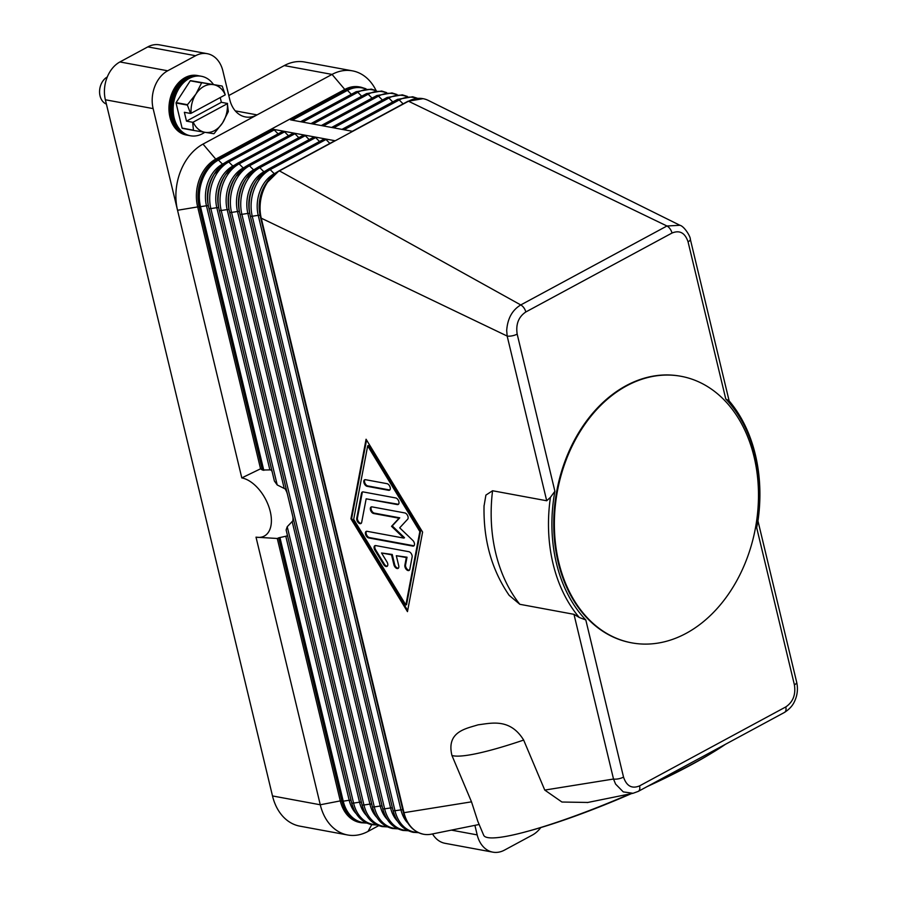 <?xml version="1.0" encoding="UTF-8"?>
<svg xmlns="http://www.w3.org/2000/svg" width="897" height="897" viewBox="0 0 897 897"><rect width="100%" height="100%" fill="white"/><g stroke="black" fill="none" stroke-linecap="round" stroke-linejoin="round"><path stroke-width="1.35" d="M278.115 133.844L274.235 129.93A2.422 1.39 -118.4 0 0 273.137 129.28L335.243 140.762L352.678 131.354L290.572 119.862L346.377 89.734L344.784 89.442A36.306 26.977 -79.5 0 1 359.338 86.897L360.93 87.188A36.306 26.977 100.5 0 0 346.377 89.734A2.422 1.39 -118.4 0 1 347.464 90.384L292.287 120.176M270.771 469.882L271.769 470.813A43.561 25.015 -118.4 0 0 270.771 469.882L262.373 470.028A40.814 23.434 -118.4 0 0 260.556 468.806L197.553 206.388A36.306 26.977 -79.5 0 1 215.751 159.117L344.784 89.442L332.047 74.417A50.826 37.775 -79.5 0 1 352.431 70.852A50.826 37.775 -79.5 0 1 361.199 74.025A50.826 37.775 -79.5 0 1 376.112 90.608M271.769 470.813L272.24 471.968M287.399 494.034L286.737 491.982A43.561 25.015 -118.4 0 0 285.246 488.966L277.207 484.952L274.381 481.005L208.889 208.216A35.79 26.596 -79.5 0 1 208.754 207.633A35.79 26.596 -79.5 0 1 215.235 172.56A35.79 26.596 -79.5 0 1 226.829 161.606A2.422 1.39 -118.4 0 1 227.076 161.404L214.091 174.287A31.978 23.759 -79.5 0 0 208.306 205.615L274.392 481.027M378.702 825.655L368.028 831.418A50.826 37.775 -79.5 0 1 347.644 834.984A50.826 37.775 -79.5 0 1 338.875 831.811A50.826 37.775 -79.5 0 1 320.274 804.777L256.015 537.146A32.427 18.624 61.6 0 0 256.363 537.202A32.427 18.624 61.6 0 0 270.188 511.234A32.427 18.624 61.6 0 0 241.798 477.91L260.556 468.806M256.497 537.225L277.285 538.48A40.814 23.434 61.6 0 0 278.653 537.841L286.659 536.047A43.561 25.015 -118.4 0 0 287.275 535.419L287.332 534.825M286.132 529.936L351.624 802.737A2.422 0.83 166.5 0 1 351.624 802.725L286.132 529.936L287.231 526.718L292.893 520.798A43.561 25.015 -118.4 0 0 293.005 518.085L292.758 516.324M241.798 477.91L153.129 108.604A29.04 21.584 -79.5 0 1 154.755 86.549A29.04 21.584 -79.5 0 1 167.694 70.785L195.591 55.726A29.04 21.584 -79.5 0 1 207.241 53.685A29.04 21.584 -79.5 0 1 212.253 55.502A29.04 21.584 -79.5 0 1 222.882 70.941L229.778 99.679A29.04 21.584 100.5 0 0 240.407 115.119A29.04 21.584 100.5 0 0 245.419 116.935A29.04 21.584 100.5 0 0 257.069 114.894L332.047 74.417L284.271 65.582A50.826 37.775 100.5 0 1 304.655 62.016L352.431 70.852M351.153 800.64A2.422 0.83 -13.5 0 0 350.548 800.27A2.422 0.83 -13.5 0 0 349.191 800.281L343.226 801.178A2.422 0.83 166.5 0 1 341.88 801.189A36.306 26.977 100.5 0 0 361.435 822.773L359.843 822.471A36.306 26.977 -79.5 0 1 340.288 800.898L320.274 804.777L272.497 795.942L105.364 99.769L153.129 108.604M167.694 70.785L119.918 61.949A29.04 21.584 100.5 0 0 106.99 77.714A29.04 21.584 100.5 0 0 105.364 99.769M285.246 488.966L286.737 491.982M293.005 518.085L292.893 520.798M287.275 535.419L286.659 536.047M288.475 135.761L284.584 131.848A2.422 1.39 -118.4 0 0 283.497 131.197A2.422 1.39 -118.4 0 0 282.869 131.276A2.422 1.39 -118.4 0 0 282.622 131.478M278.653 537.841L341.88 801.189L340.288 800.898L277.285 538.48M298.824 137.667L294.934 133.754A2.422 1.39 -118.4 0 0 293.846 133.104A2.422 1.39 -118.4 0 0 293.229 133.193A2.422 1.39 -118.4 0 0 292.971 133.395M309.173 139.584L305.283 135.671A2.422 1.39 -118.4 0 0 304.195 135.021A2.422 1.39 -118.4 0 0 303.578 135.099A2.422 1.39 -118.4 0 0 303.332 135.312M319.523 141.502L315.643 137.589A2.422 1.39 -118.4 0 0 314.544 136.938A2.422 1.39 -118.4 0 0 313.928 137.017A2.422 1.39 -118.4 0 0 313.681 137.219M329.872 143.408L325.992 139.506A2.422 1.39 -118.4 0 0 324.893 138.856A2.422 1.39 -118.4 0 0 324.277 138.934A2.422 1.39 -118.4 0 0 324.03 139.136M484.044 506.076L485.894 495.11L492.565 490.749L546.71 500.761L550.433 497.33A140.369 104.321 100.5 0 0 579.283 617.484L585.808 619.95A137.959 102.516 -79.5 0 1 554.895 491.242L517.177 334.11A7.266 2.5 166.5 0 1 512.075 335.848A7.266 2.5 166.5 0 1 509.709 336.151A7.266 2.5 166.5 0 1 507.164 336.05L261.251 218.173A36.306 26.977 -79.5 0 1 279.449 170.89L335.243 140.762A2.422 1.39 -118.4 0 0 334.626 140.851A2.422 1.39 -118.4 0 0 334.379 141.053M629.986 793.912A140.369 18.96 -22.9 0 1 483.64 835.152L477.821 821.349L471.508 801.84L403.986 812.682A2.422 0.83 166.5 0 1 403.381 812.301L260.646 217.792A35.79 26.596 -79.5 0 1 260.511 217.209A35.79 26.596 -79.5 0 1 266.992 182.136A35.79 26.596 -79.5 0 1 278.586 171.181A2.422 1.39 -118.4 0 1 278.832 170.979L265.848 183.863A31.978 23.759 -79.5 0 0 260.063 215.19L403.381 812.301A2.422 0.83 166.5 0 1 403.37 812.301C406.621 824.534 413.338 831.855 423.541 834.255A36.306 26.977 -79.5 0 1 403.986 812.682L261.251 218.173A2.422 0.83 166.5 0 1 260.646 217.792M471.508 801.84L451.942 755.476C446.101 731.504 466.283 728.599 478.112 724.821C490.906 723.307 509.978 717.779 523.657 740.07L544.759 790.078L561.937 802.03L587.804 802.456M579.283 617.484L573.979 614.322L613.514 779.033L544.759 790.078M573.979 614.322L519.834 604.298L509.171 595.361C491.634 569.774 483.259 539.848 484.055 505.56M350.94 518.814L366.077 439.238L422.599 532.067L407.462 611.631L350.94 518.814L351.635 518.432L407.675 610.476M554.918 491.242L550.433 497.33M587.277 802.568L633.047 793.284L623.258 791.894L615.589 784.079L613.514 779.033A7.266 2.5 -13.5 0 0 616.06 779.134A7.266 2.5 -13.5 0 0 618.425 778.831A7.266 2.5 -13.5 0 0 623.527 777.094L585.808 619.95M366.548 440.023L351.635 518.432M420.536 531.181L368.364 445.506L367.669 445.876L353.687 519.318L405.87 604.993L406.565 604.623L420.536 531.181L419.841 531.551L367.669 445.876M405.87 604.993L419.841 531.551M431.704 834.109A36.306 26.977 -79.5 0 1 431.412 834.165A36.306 26.977 -79.5 0 1 423.541 834.255M352.678 131.354L408.483 101.226A36.306 26.977 -79.5 0 1 423.036 98.67A36.306 26.977 -79.5 0 1 428.407 100.475L679.915 225.282L666.953 225.999L408.483 101.226A2.422 1.39 -118.4 0 0 407.855 101.305A2.422 1.39 -118.4 0 0 407.608 101.507M757.965 520.955L796.682 682.247A7.266 2.5 166.5 0 1 796.704 682.561A7.266 2.5 166.5 0 1 794.406 684.826C795.908 694.637 793.038 702.015 785.772 706.937L639.572 785.884C631.914 789.046 626.566 786.108 623.527 777.094M757.92 521.056L757.954 521A140.369 104.321 100.5 0 0 729.104 400.858L725.774 398.974A137.959 102.516 -79.5 0 1 756.676 527.683L757.92 521.056M651.009 784.494A140.369 18.96 -22.9 0 0 693.919 763.168A140.369 18.96 -22.9 0 0 725.46 744.286M517.177 334.11C515.685 324.243 518.556 316.876 525.799 311.988L671.999 233.041C679.691 229.901 685.039 232.828 688.055 241.831A7.266 2.5 -13.5 0 0 690.354 239.577A7.266 2.5 -13.5 0 0 690.331 239.264A7.266 2.5 -13.5 0 0 690.331 239.252A7.266 2.5 -13.5 0 0 690.32 239.196M631.454 642.79A135.537 100.722 -79.5 0 1 631.14 642.734A135.537 100.722 -79.5 0 1 553.763 527.313A135.537 100.722 -79.5 0 1 626.072 385.699A135.537 100.722 -79.5 0 1 680.431 376.191A135.537 100.722 -79.5 0 1 680.756 376.247M626.711 385.811A135.537 100.722 -79.5 0 1 681.07 376.303A135.537 100.722 -79.5 0 1 758.458 491.735A135.537 100.722 -79.5 0 1 686.138 633.349A135.537 100.722 -79.5 0 1 631.78 642.857A135.537 100.722 -79.5 0 1 554.402 527.425A135.537 100.722 -79.5 0 1 626.711 385.811M671.999 233.041A7.266 4.171 -118.4 0 0 670.059 228.847A7.266 4.171 -118.4 0 0 666.953 225.999L520.753 304.946C512.198 310.093 507.523 318.626 506.693 330.545L507.164 336.05L546.71 500.761M525.799 311.988A7.266 4.171 -118.4 0 0 523.859 307.783A7.266 4.171 -118.4 0 0 520.753 304.946L279.449 170.89A2.422 1.39 -118.4 0 0 278.832 170.979L334.626 140.851M679.915 225.293L679.904 225.282C684.142 226.179 690.567 236.449 690.331 239.264L729.138 400.881M647.073 786.624A135.537 18.31 -22.9 0 0 691.509 764.659A135.537 18.31 -22.9 0 0 711.063 753.469M525.126 831.945A135.537 18.31 -22.9 0 0 631.398 793.621M375.798 545.589L408.864 551.7A3.633 2.086 61.6 0 1 412.127 557.059L409.806 569.292A3.633 2.086 61.6 0 1 409.066 570.447A3.633 2.086 61.6 0 1 406.106 569.169A3.633 2.086 61.6 0 1 404.872 565.222L406.33 557.564L396.317 555.714L398.705 565.659A3.633 2.086 61.6 0 1 398.044 568.418A3.633 2.086 61.6 0 1 393.929 564.774L391.541 554.828L381.528 552.978L386.966 561.903A3.633 2.086 61.6 0 1 387.022 566.377A3.633 2.086 61.6 0 1 383.624 564.46L374.924 550.175A3.633 2.086 61.6 0 1 374.879 545.701A3.633 2.086 61.6 0 1 375.798 545.589M386.999 483.662A3.633 2.086 61.6 0 1 389.96 486.701A3.633 2.086 61.6 0 1 389.522 490.177A3.633 2.086 61.6 0 1 388.592 490.3L367.108 486.32A3.633 2.086 61.6 0 1 364.148 483.281A3.633 2.086 61.6 0 1 364.586 479.817A3.633 2.086 61.6 0 1 365.516 479.693L386.999 483.662M363.184 491.926L395.7 497.947A3.633 2.086 61.6 0 1 398.66 500.975A3.633 2.086 61.6 0 1 398.223 504.45A3.633 2.086 61.6 0 1 397.293 504.574L366.155 498.822L361.67 522.379A3.633 2.086 61.6 0 1 360.93 523.534A3.633 2.086 61.6 0 1 357.981 522.256A3.633 2.086 61.6 0 1 356.737 518.298L361.513 493.204A3.633 2.086 61.6 0 1 362.253 492.049A3.633 2.086 61.6 0 1 363.184 491.926M403.829 538.099L391.541 526.326L399.053 518.208L373.634 513.51A3.633 2.086 61.6 0 1 370.674 510.471A3.633 2.086 61.6 0 1 371.111 506.996A3.633 2.086 61.6 0 1 372.042 506.872L404.827 512.938A3.633 2.086 61.6 0 1 407.653 515.652A3.633 2.086 61.6 0 1 407.675 519.195L399.692 527.828L412.755 540.353A3.633 2.086 61.6 0 1 413.719 545.97A3.633 2.086 61.6 0 1 412.788 546.094L368.701 537.931A3.633 2.086 61.6 0 1 365.741 534.904A3.633 2.086 61.6 0 1 366.178 531.428A3.633 2.086 61.6 0 1 367.108 531.304L403.829 538.099L404.525 537.718L392.236 525.945L391.541 526.326M375.26 545.578A3.633 2.086 -118.4 0 0 375.63 549.794L384.32 564.078A3.633 2.086 -118.4 0 0 387.336 566.13M381.528 552.978L392.236 554.458L394.624 564.404A3.633 2.086 -118.4 0 0 398.358 568.171M391.541 554.828L392.236 554.458M396.317 555.714L407.025 557.194L405.567 564.841A3.633 2.086 -118.4 0 0 406.599 568.519A3.633 2.086 -118.4 0 0 409.38 570.2M406.33 557.564L407.025 557.194M364.967 479.682A3.633 2.086 -118.4 0 0 364.978 483.225A3.633 2.086 -118.4 0 0 367.804 485.939L389.298 489.919A3.633 2.086 -118.4 0 0 389.847 489.93M362.635 491.926A3.633 2.086 -118.4 0 0 362.209 492.834L357.443 517.928A3.633 2.086 -118.4 0 0 358.475 521.606A3.633 2.086 -118.4 0 0 361.256 523.287M366.155 498.822L397.988 504.204A3.633 2.086 -118.4 0 0 398.537 504.204M366.559 531.293A3.633 2.086 -118.4 0 0 366.57 534.847A3.633 2.086 -118.4 0 0 369.396 537.561L413.483 545.712A3.633 2.086 -118.4 0 0 414.033 545.724M371.493 506.861A3.633 2.086 -118.4 0 0 371.504 510.415A3.633 2.086 -118.4 0 0 374.329 513.129L399.748 517.827L392.236 525.945M399.053 518.208L399.748 517.827M272.497 795.942A50.826 37.775 100.5 0 0 291.099 822.975A50.826 37.775 100.5 0 0 299.867 826.148L347.644 834.984M235.272 110.869L257.069 114.894L203.014 144.092A50.826 37.775 100.5 0 0 177.539 210.268L199.145 206.68L262.373 470.028M207.241 53.685L159.464 44.85A29.04 21.584 100.5 0 0 147.814 46.891L195.591 55.726M540.79 827.572A29.04 21.584 -79.5 0 1 532.381 835.051L504.484 850.109A29.04 21.584 -79.5 0 1 492.834 852.15A29.04 21.584 -79.5 0 1 487.822 850.334A29.04 21.584 -79.5 0 1 477.193 834.894L474.905 825.352M432.545 833.93A29.04 21.584 100.5 0 0 440.046 841.498A29.04 21.584 100.5 0 0 445.058 843.315L492.834 852.15M119.918 61.949L147.814 46.891M228.78 95.542L284.271 65.582M213.419 84.43A30.251 22.481 100.5 0 0 201.433 76.279L199.392 75.897A30.251 22.481 100.5 0 0 187.249 78.017A30.251 22.481 100.5 0 0 171.114 109.636A30.251 22.481 100.5 0 0 188.381 135.391L190.422 135.772A30.251 22.481 100.5 0 0 202.554 133.653A30.251 22.481 100.5 0 0 204.785 132.285M201.433 76.279A30.251 22.481 100.5 0 0 189.289 78.398A30.251 22.481 100.5 0 0 173.155 110.006A30.251 22.481 100.5 0 0 190.422 135.772M198.82 75.808A30.251 22.481 100.5 0 0 198.259 75.684A30.251 22.481 100.5 0 0 186.128 77.815A30.251 22.481 100.5 0 0 169.982 109.423A30.251 22.481 100.5 0 0 187.249 135.189A30.251 22.481 100.5 0 0 187.821 135.279M187.249 135.189L186.217 134.999A30.251 22.481 -79.5 0 1 168.95 109.232A30.251 22.481 -79.5 0 1 185.085 77.624A30.251 22.481 -79.5 0 1 197.217 75.494L198.259 75.684M193.438 130.2L182.08 128.092A27.829 20.687 100.5 0 0 182.293 128.338L193.651 130.435A27.829 20.687 -79.5 0 1 193.438 130.2L192.676 122.284L186.498 121.14L184.367 112.304L190.556 113.448L187.406 105.095A27.829 20.687 -79.5 0 1 187.473 104.702L195.927 94.05L201.612 82.894A27.829 20.687 -79.5 0 1 201.758 82.816A27.829 20.687 -79.5 0 1 201.903 82.737L213.363 84.643A24.208 17.985 100.5 0 0 203.933 86.381A24.208 17.985 100.5 0 0 195.927 94.05A24.208 17.985 100.5 0 0 191.095 113.291L190.556 113.448M182.08 128.092L176.047 102.998L187.406 105.095M187.473 104.702L176.115 102.606A27.829 20.687 100.5 0 0 176.047 102.998M176.115 102.606L190.254 80.797L201.612 82.894M201.903 82.737L190.534 80.64A27.829 20.687 100.5 0 0 190.399 80.719A27.829 20.687 100.5 0 0 190.254 80.797M190.534 80.64L222.064 86.034A27.829 20.687 -79.5 0 1 222.277 86.269L225.259 94.847A24.208 17.985 100.5 0 0 213.363 84.643L222.064 86.034M213.957 133.642A27.829 20.687 -79.5 0 1 213.822 133.72L205.11 132.33A24.208 17.985 100.5 0 0 214.54 130.592A24.208 17.985 100.5 0 0 222.546 122.923L214.103 133.575A27.829 20.687 -79.5 0 1 213.957 133.642M228.309 111.363A27.829 20.687 -79.5 0 1 228.242 111.755L222.546 122.923A24.208 17.985 100.5 0 0 227.378 103.682L228.309 111.363M220.225 97.56L221.368 102.314L227.558 103.458M192.676 122.284L193.214 122.127A24.208 17.985 100.5 0 0 205.11 132.33L193.651 130.435M191.095 113.291L225.259 94.847M186.498 121.14L221.368 102.314M227.378 103.682L193.214 122.127M107.27 76.996A14.52 10.786 100.5 0 0 99.578 91.158A14.52 10.786 100.5 0 0 106.395 104.086M200.917 76.189A30.251 22.481 100.5 0 0 188.269 78.207A30.251 22.481 100.5 0 0 172.134 110.163A30.251 22.481 100.5 0 0 189.917 135.671M417.06 98.423A35.79 26.596 100.5 0 0 399.221 99.959A2.422 1.39 -118.4 0 0 398.122 99.309A2.422 1.39 -118.4 0 0 397.506 99.388A2.422 1.39 -118.4 0 0 397.259 99.589M203.014 144.092L215.751 159.117L217.343 159.408L273.137 129.28M222.691 164.319A2.422 1.39 61.6 0 1 222.49 164.14L218.442 160.058A2.422 1.39 -118.4 0 0 217.343 159.408A36.306 26.977 100.5 0 0 199.145 206.68A2.422 0.83 166.5 0 0 200.502 206.669A35.79 26.596 -79.5 0 1 218.442 160.058L274.235 129.93M208.407 206.097A2.422 0.83 -13.5 0 0 207.812 205.761A2.422 0.83 -13.5 0 0 206.467 205.772A31.978 23.759 -79.5 0 1 222.49 164.14L224.048 163.299M269.829 469.703L206.467 205.772L200.502 206.669L263.808 470.364M361.502 802.557A2.422 0.83 -13.5 0 0 360.897 802.187A2.422 0.83 -13.5 0 0 359.54 802.198L353.575 803.095A2.422 0.83 166.5 0 1 352.229 803.107A2.422 0.83 166.5 0 1 351.624 802.737A35.79 26.596 -79.5 0 0 361.771 819.78M376.46 824.691A35.79 26.596 -79.5 0 1 353.575 803.095L287.231 526.718M277.207 484.952L210.851 208.575A2.422 0.83 166.5 0 1 209.506 208.597A2.422 0.83 166.5 0 1 208.889 208.216M233.041 166.237A2.422 1.39 61.6 0 1 232.839 166.046L228.791 161.976A2.422 1.39 -118.4 0 0 227.692 161.325A2.422 1.39 -118.4 0 0 227.076 161.404L282.869 131.276M284.069 487.833L216.816 207.689L210.851 208.575A35.79 26.596 -79.5 0 1 228.791 161.976L284.584 131.848M218.756 208.003A2.422 0.83 -13.5 0 0 218.162 207.667A2.422 0.83 -13.5 0 0 216.816 207.689A31.978 23.759 -79.5 0 1 232.839 166.046L234.397 165.205M218.655 207.532A31.978 23.759 -79.5 0 1 224.452 176.204L225.596 174.478A35.79 26.596 -79.5 0 1 237.178 163.523A2.422 1.39 -118.4 0 1 237.425 163.321L225.596 174.478A35.79 26.596 -79.5 0 0 219.103 209.55L219.238 210.133A35.79 26.596 -79.5 0 1 219.103 209.55L218.655 207.532M366.111 822.773A35.79 26.596 -79.5 0 1 343.226 801.178L279.92 537.482M356.21 813.669A31.978 23.759 -79.5 0 1 349.191 800.281L285.829 536.361M243.39 168.154A2.422 1.39 61.6 0 1 243.188 167.963L239.14 163.882A2.422 1.39 -118.4 0 0 238.053 163.232A2.422 1.39 -118.4 0 0 237.425 163.321L293.229 133.193M371.851 804.474A2.422 0.83 -13.5 0 0 371.246 804.093A2.422 0.83 -13.5 0 0 369.9 804.116L363.935 805.001L221.2 210.492A2.422 0.83 166.5 0 1 219.855 210.515A2.422 0.83 166.5 0 1 219.238 210.133L361.973 804.643L219.249 210.133M366.559 815.575A31.978 23.759 -79.5 0 1 359.54 802.198L292.287 522.054M372.12 821.697A35.79 26.596 -79.5 0 1 361.973 804.654L361.973 804.643A2.422 0.83 166.5 0 0 362.579 805.024A2.422 0.83 166.5 0 0 363.935 805.001A35.79 26.596 -79.5 0 0 386.809 826.608M229.116 209.92A2.422 0.83 -13.5 0 0 228.511 209.584A2.422 0.83 -13.5 0 0 227.165 209.606L221.2 210.492A35.79 26.596 -79.5 0 1 239.14 163.882L294.934 133.754M376.908 817.492A31.978 23.759 -79.5 0 1 369.9 804.116L227.165 209.606A31.978 23.759 -79.5 0 1 243.188 167.963L244.746 167.122M229.004 209.438A31.978 23.759 -79.5 0 1 234.801 178.111L235.945 176.395A35.79 26.596 -79.5 0 1 247.527 165.44A2.422 1.39 -118.4 0 1 247.774 165.227L235.945 176.395A35.79 26.596 -79.5 0 0 229.453 211.457L229.598 212.051A35.79 26.596 -79.5 0 1 229.453 211.457L229.004 209.438M253.739 170.06A2.422 1.39 61.6 0 1 253.548 169.881L249.489 165.799A2.422 1.39 -118.4 0 0 248.402 165.149A2.422 1.39 -118.4 0 0 247.774 165.227L303.578 135.099M382.2 806.392A2.422 0.83 -13.5 0 0 381.595 806.011A2.422 0.83 -13.5 0 0 380.25 806.033L374.284 806.919L231.549 212.41A2.422 0.83 166.5 0 1 230.204 212.421A2.422 0.83 166.5 0 1 229.598 212.051A2.422 0.83 166.5 0 1 229.587 212.04L372.322 806.56L229.598 212.051M382.47 823.614A35.79 26.596 -79.5 0 1 372.322 806.56L372.322 806.56A2.422 0.83 166.5 0 0 372.928 806.941A2.422 0.83 166.5 0 0 374.284 806.919A35.79 26.596 -79.5 0 0 397.158 828.525M239.465 211.838A2.422 0.83 -13.5 0 0 238.871 211.501A2.422 0.83 -13.5 0 0 237.514 211.513L231.549 212.41A35.79 26.596 -79.5 0 1 249.489 165.799L305.283 135.671M387.257 819.409A31.978 23.759 -79.5 0 1 380.25 806.033L237.514 211.513A31.978 23.759 -79.5 0 1 253.548 169.881L255.096 169.04M239.353 211.356A31.978 23.759 -79.5 0 1 245.15 180.028L246.294 178.312A35.79 26.596 -79.5 0 1 257.888 167.358A2.422 1.39 -118.4 0 1 258.134 167.145L246.294 178.312A35.79 26.596 -79.5 0 0 239.813 213.374L239.948 213.968A2.422 0.83 166.5 0 1 239.948 213.957A35.79 26.596 -79.5 0 1 239.813 213.374L239.353 211.356M264.099 171.977A2.422 1.39 61.6 0 1 263.897 171.798L259.838 167.717A2.422 1.39 -118.4 0 0 258.751 167.066A2.422 1.39 -118.4 0 0 258.134 167.145L313.928 137.017M392.561 808.298A2.422 0.83 -13.5 0 0 391.944 807.928A2.422 0.83 -13.5 0 0 390.599 807.939L384.634 808.836L241.898 214.327A2.422 0.83 166.5 0 1 240.553 214.338A2.422 0.83 166.5 0 1 239.948 213.968L382.671 808.477L239.948 213.968M392.819 825.52A35.79 26.596 -79.5 0 1 382.671 808.477A2.422 0.83 166.5 0 1 382.671 808.466A2.422 0.83 166.5 0 0 383.288 808.847A2.422 0.83 166.5 0 0 384.634 808.836A35.79 26.596 -79.5 0 0 407.507 830.431M249.815 213.744A2.422 0.83 -13.5 0 0 249.22 213.419A2.422 0.83 -13.5 0 0 247.864 213.43L241.898 214.327A35.79 26.596 -79.5 0 1 259.838 167.717L315.643 137.589M397.606 821.327A31.978 23.759 -79.5 0 1 390.599 807.939L247.864 213.43A31.978 23.759 -79.5 0 1 263.897 171.798L265.445 170.957M249.702 213.273A31.978 23.759 -79.5 0 1 255.499 181.945L256.643 180.219A35.79 26.596 -79.5 0 1 268.237 169.264A2.422 1.39 -118.4 0 1 268.483 169.062L256.643 180.219A35.79 26.596 -79.5 0 0 250.162 215.291L250.297 215.874A35.79 26.596 -79.5 0 1 250.162 215.291L249.702 213.273M274.448 173.895A2.422 1.39 61.6 0 1 274.247 173.704L270.188 169.634A2.422 1.39 -118.4 0 0 269.1 168.984A2.422 1.39 -118.4 0 0 268.483 169.062L324.277 138.934M402.91 810.215A2.422 0.83 -13.5 0 0 402.293 809.834A2.422 0.83 -13.5 0 0 400.948 809.856L394.983 810.742L252.259 216.233A2.422 0.83 166.5 0 1 250.902 216.255A2.422 0.83 166.5 0 1 250.297 215.874L393.021 810.383L250.297 215.885M403.179 827.438A35.79 26.596 -79.5 0 1 393.032 810.395M417.856 832.349A35.79 26.596 -79.5 0 1 394.983 810.742A2.422 0.83 166.5 0 1 393.637 810.765A2.422 0.83 166.5 0 1 393.021 810.383L393.021 810.383C396.272 822.627 402.988 829.938 413.192 832.338L418.484 832.651M260.164 215.661A2.422 0.83 -13.5 0 0 259.569 215.325A2.422 0.83 -13.5 0 0 258.224 215.347L252.259 216.233A35.79 26.596 -79.5 0 1 270.188 169.634L325.992 139.506M407.967 823.233A31.978 23.759 -79.5 0 1 400.948 809.856L258.224 215.347A31.978 23.759 -79.5 0 1 274.247 173.704L275.805 172.863M413.528 829.355A35.79 26.596 -79.5 0 1 403.381 812.312M361.704 96.214L357.813 92.301A2.422 1.39 -118.4 0 0 356.726 91.651A2.422 1.39 -118.4 0 0 356.109 91.729A2.422 1.39 -118.4 0 0 355.851 91.943M351.355 94.297L347.464 90.384A35.79 26.596 100.5 0 1 365.303 88.848M372.053 98.121L368.162 94.219A2.422 1.39 -118.4 0 0 367.075 93.568A2.422 1.39 -118.4 0 0 366.458 93.647A2.422 1.39 -118.4 0 0 366.211 93.849M375.652 90.765A35.79 26.596 100.5 0 0 357.813 92.301L302.637 122.093M382.402 100.038L378.523 96.125A2.422 1.39 -118.4 0 0 377.424 95.474A2.422 1.39 -118.4 0 0 376.807 95.564A2.422 1.39 -118.4 0 0 376.561 95.766M386.002 92.683A35.79 26.596 100.5 0 0 368.162 94.219L312.986 124.01M392.751 101.955L388.872 98.042A2.422 1.39 -118.4 0 0 387.773 97.392A2.422 1.39 -118.4 0 0 387.156 97.47A2.422 1.39 -118.4 0 0 386.91 97.683M396.351 94.6A35.79 26.596 100.5 0 0 378.523 96.125L323.335 125.928M406.7 96.506A35.79 26.596 100.5 0 0 388.872 98.042L333.695 127.834M403.112 103.873L399.221 99.959L344.044 129.751M756.676 527.683L794.406 684.826M688.055 241.831L725.774 398.974M638.148 791.434A7.266 4.171 -118.4 0 0 638.238 791.389A7.266 4.171 -118.4 0 0 638.249 791.389A7.266 4.171 -118.4 0 0 639.561 789.719A7.266 4.171 -118.4 0 0 639.572 785.884M638.249 791.389L784.449 712.442A7.266 4.171 -118.4 0 0 784.449 712.442A7.266 4.171 -118.4 0 0 785.761 710.772A7.266 4.171 -118.4 0 0 785.772 706.937M451.942 755.476A140.369 18.96 -22.9 0 0 523.657 740.07M374.924 550.175L375.63 549.794M383.624 564.46L384.32 564.078M393.929 564.774L394.624 564.404M404.872 565.222L405.567 564.841M388.592 490.3L389.298 489.919M367.108 486.32L367.804 485.939M361.513 493.204L362.209 492.834M356.737 518.298L357.443 517.928M397.293 504.574L397.988 504.204M368.701 537.931L369.396 537.561M412.788 546.094L413.483 545.712M373.634 513.51L374.329 513.129M519.834 604.298A140.369 104.321 -79.5 0 1 492.565 490.749M368.028 831.418L371.762 824.679M477.193 834.894L451.382 830.117M341.981 129.37L397.506 99.388L412.687 96.764L417.744 98.367M361.435 822.773L366.727 823.076M377.076 824.993L371.784 824.679C361.581 822.28 354.864 814.969 351.624 802.737M387.426 826.899L382.133 826.597C371.941 824.197 365.214 816.887 361.973 804.643M397.786 828.817L392.482 828.514C382.29 826.115 375.563 818.793 372.322 806.56M408.135 830.734L402.831 830.431C392.639 828.032 385.923 820.71 382.671 808.477M376.336 90.709L371.28 89.106L356.109 91.729L300.573 121.712M365.987 88.792L360.93 87.188M386.685 92.626L381.64 91.012L366.458 93.647L310.934 123.629M397.046 94.544L391.989 92.929L376.807 95.564L321.283 125.546M407.395 96.45L402.338 94.847L387.156 97.47L331.632 127.452M423.036 98.67L407.855 101.305L352.33 131.287M681.07 376.303L680.431 376.191M631.78 642.857L631.14 642.734M633.047 793.284L638.238 791.389M796.682 682.247C798.184 689.064 797.377 695.646 794.26 702.003C792.365 705.995 789.091 709.471 784.438 712.442M479.144 824.489L431.412 834.165"/></g></svg>
